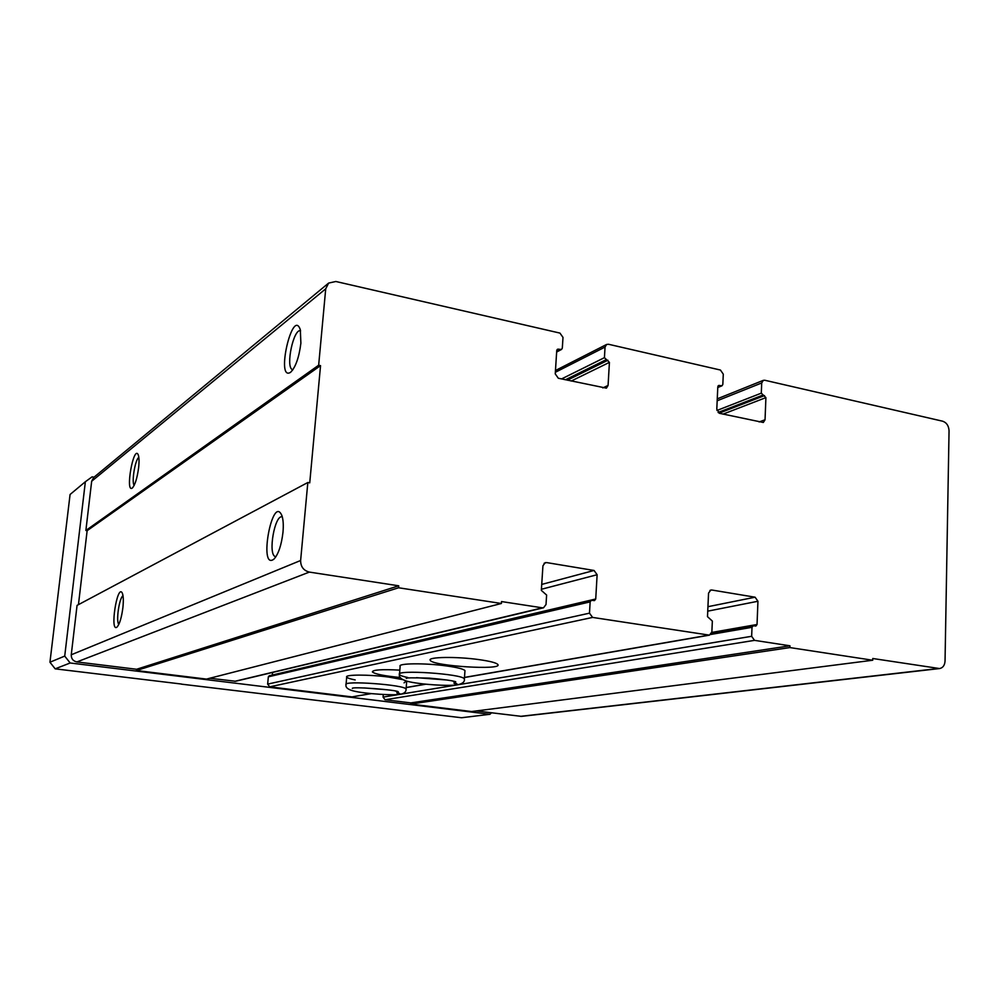 <?xml version="1.0" encoding="UTF-8"?>
<svg xmlns="http://www.w3.org/2000/svg" width="999" height="999" viewBox="0 0 999 999"><rect width="100%" height="100%" fill="white"/><g stroke="black" fill="none" stroke-linecap="round" stroke-linejoin="round"><path stroke-width="1.5" d="M872.714 660.239L789.884 647.577L789.959 645.804L754.52 640.359L751.648 636.301L752.01 627.31L753.171 625.761L755.868 626.048L757.042 624.5L757.941 601.261L755.094 597.202L711.788 590.009L710.813 590.034L708.553 593.106L707.492 616.658L712.349 621.078L711.862 631.992L709.452 635.152L592.582 617.419L589.485 613.161L590.147 601.885L591.358 600.299L594.517 600.586L595.729 598.988L597.127 574.725L594.055 570.466L546.553 562.574L545.229 562.649L542.932 565.784L541.346 590.384L546.615 595.054L546.016 604.545L543.531 607.779L542.382 607.829L501.535 601.56L501.398 603.483L398.564 587.774L398.726 585.801L309.353 572.09C303.559 570.579 300.649 566.72 300.624 560.501L307.829 482.505L309.74 482.842L320.542 365.622L318.656 365.222L325.724 288.811L328.646 283.067L335.851 281.493L559.952 333.092L562.999 337.412L562.312 348.139L561.538 349.438L557.529 349.213L556.743 350.512L555.244 373.901L558.316 378.234L606.405 388.149L608.079 385.452L609.415 362.375L604.432 357.667L605.044 347.053L606.593 344.468L608.453 344.255L720.441 370.042L723.288 374.163L722.826 384.453L722.002 385.776L718.631 385.464L717.806 386.788L716.795 409.228L719.655 413.349L763.323 422.477L765.047 419.78L765.908 397.627L761.3 393.156L761.7 382.967L763.323 380.344L764.759 380.244L942.656 421.203C946.615 422.602 948.738 425.799 949.05 430.769L945.042 661.051C944.729 665.359 942.906 667.856 939.572 668.556L872.764 658.503L872.714 660.239L471.565 711.538L410.689 704.083L410.776 702.909L385.052 699.75L383.067 697.115L383.279 694.53M939.572 668.556L521.515 716.37L476.223 710.938M789.884 647.577L410.689 704.083M789.959 645.804L410.776 702.909M371.241 693.643L351.948 696.89L269.73 686.837L267.645 684.115L268.344 676.822L269.218 675.774L591.358 600.299M464.922 671.365L464.972 670.616C463.561 669.018 457.367 667.444 446.403 665.921C424.925 662.911 397.302 663.236 400.149 666.345M402.697 679.62L388.524 677.047C368.893 674.425 344.468 674.487 346.69 677.072C347.252 677.971 350.087 678.92 355.182 679.944M404.071 682.866L406.293 681.031M479.083 659.627C456.555 656.405 427.023 656.905 430.269 660.327C432.505 666.096 503.121 670.504 497.839 664.497C496.328 662.812 490.084 661.188 479.083 659.627M399.85 670.129C381.868 669.193 372.714 669.78 372.377 671.915C374.812 674.063 384.153 675.936 400.374 677.534M595.729 598.988L272.302 675.049M272.327 674.862L272.552 672.452M543.531 607.779L235.602 681.268L209.765 678.246M501.398 603.483L206.468 679.095L136.463 670.529L136.601 669.268L76.886 661.937C73.064 661.088 71.191 658.691 71.254 654.782L77.06 605.394L307.829 482.505M398.564 587.774L136.463 670.529M398.726 585.801L136.601 669.268M282.979 532.305C283.591 525.262 283.266 519.767 281.98 515.821C272.49 492.607 258.029 571.853 274.088 558.99C278.484 553.983 281.456 545.092 282.979 532.305M122.889 607.667C123.614 600.599 123.414 595.716 122.278 593.044C117.208 583.229 109.528 633.254 117.058 627.047C119.63 624.1 121.578 617.644 122.889 607.667M78.446 604.657L87.138 530.669L85.877 530.481L91.671 481.256L93.719 477.46L328.646 283.067M320.542 365.622L87.138 530.669M318.656 365.222L85.877 530.481M300.886 343.194L300.324 329.795C292.62 306.556 275.412 381.855 290.547 372.327C295.592 367.295 299.038 357.58 300.886 343.194M138.636 467.582C139.273 461.426 139.136 457.13 138.199 454.72C133.604 444.642 125 493.269 132.28 488.061C135.065 485.064 137.188 478.234 138.636 467.582M138.836 457.367C135.177 459.39 131.381 482.242 134.178 485.377M123.014 595.729C119.256 597.739 115.797 621.415 118.831 624.387M300.574 330.794C293.656 328.147 285.414 366.645 292.245 369.555L292.857 369.78M282.317 516.908C274.812 513.923 267.657 554.62 275.324 556.593L275.924 556.73M491.52 712.811L489.922 714.297L70.155 662.986L64.723 656.093L85.365 481.73L92.07 476.86L94.043 477.185M70.155 662.986L55.182 668.843L181.381 684.028M489.922 714.297L461.513 717.744L181.368 684.14M85.365 481.73L70.08 494.48L49.95 662.225L55.182 668.843M64.723 656.093L49.95 662.225M406.044 689.597L406.081 689.085C405.07 684.79 341.908 680.219 346.029 684.727C345.417 687.324 347.702 689.347 352.909 690.821C365.047 694.08 397.302 695.616 400.249 694.255L396.878 693.019M395.941 691.246L400.487 694.205M464.335 679.607L464.373 678.908C462.649 673.85 394.43 669.342 399.488 674.6C398.651 677.21 401.261 679.445 407.317 681.306C419.855 684.552 449.263 686.35 457.692 684.777L453.971 683.279M452.984 681.106L457.954 684.727C462.812 683.553 464.947 681.618 464.373 678.908L464.972 670.616M938.161 668.531L520.454 716.358M754.52 640.359L385.052 699.75M751.648 636.301L383.067 697.115M752.01 627.31L710.813 634.452M757.042 624.5L711.825 632.417M757.941 601.261L707.742 611.151M755.094 597.202L707.941 606.693M711.788 590.009L709.927 590.421M708.616 635.164L464.485 677.409M425.437 684.178L406.206 687.499M370.904 693.618L351.948 696.89M592.582 617.419L269.73 686.837M589.485 613.161L267.645 684.115M590.147 601.885L268.344 676.822M597.127 574.725L541.421 589.273M594.055 570.466L541.733 584.415M546.553 562.574L544.08 563.299M542.382 607.829L234.79 681.318M309.353 572.09L76.886 661.937M300.624 560.501L71.254 654.782M325.724 288.811L91.671 481.256M560.564 349.563L556.68 351.623M558.503 349.101L556.868 349.962M608.079 385.452L602.797 387.912M609.415 362.375L571.216 381.044M607.929 360.252L567.345 380.194M605.931 359.802L565.409 379.782M604.432 357.667L561.563 378.933M605.044 347.053L555.357 372.277M721.253 385.826L717.781 387.262M719.38 385.414L718.056 385.964M765.047 419.78L759.128 421.94M765.908 397.627L723.101 414.098M764.522 395.592L719.118 413.174M762.687 395.179L718.094 412.487M761.3 393.156L716.932 410.477M761.7 382.967L717.182 400.774M363.973 687.911L387.862 689.847M399.488 674.6C400.137 675.524 402.909 676.498 407.817 677.522M416.446 677.672L447.127 680.032M753.171 625.761L711.7 633.004M709.452 635.152L464.473 677.522M425.799 684.215L406.193 687.599M561.538 349.438L556.655 352.023M606.593 344.468L555.469 370.517M722.002 385.776L717.769 387.525M763.323 380.344L717.257 398.851M292.919 369.692L292.245 369.555M430.332 659.515L430.269 660.327M346.079 684.253L346.69 677.072M406.68 681.418L406.081 689.085C406.243 691.77 404.37 693.481 400.487 694.218M398.314 691.808C397.028 689.809 350.087 686.35 352.397 688.461L352.647 688.373M400.199 665.671L399.538 673.95M455.744 681.743C452.122 680.569 443.281 679.357 429.245 678.121C412.225 677.659 404.62 677.772 406.443 678.458L406.818 678.309"/></g></svg>
